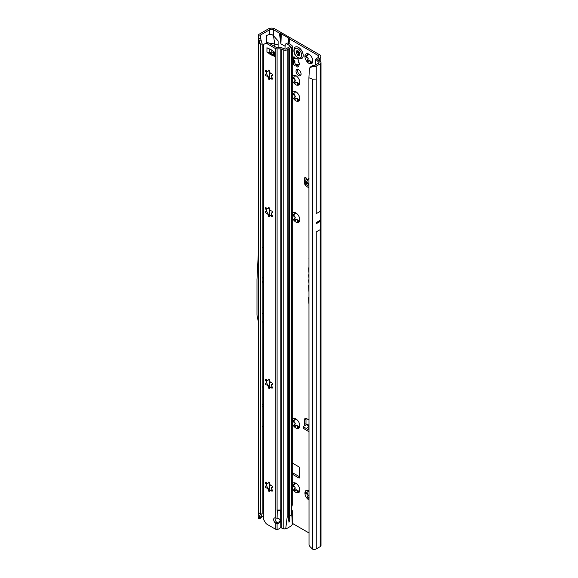 <?xml version="1.0" encoding="UTF-8"?>
<svg xmlns="http://www.w3.org/2000/svg" width="578" height="578" viewBox="0 0 578 578"><rect width="100%" height="100%" fill="white"/><g stroke="black" fill="none" stroke-linecap="round" stroke-linejoin="round"><path stroke-width="0.87" d="M292.251 487.594A5.585 3.222 -120 0 0 293.891 490.65A5.585 3.222 -120 0 0 295.864 492.398A5.585 3.222 -120 0 0 297.836 492.926L297.497 490.31A3.743 2.16 60 0 1 297.164 490.144A3.743 2.16 60 0 1 296.839 489.927L295.293 490.736M296.435 489.891L296.471 489.877A0.657 0.376 60 0 1 296.926 489.877A3.743 2.16 -120 0 0 297.258 490.093A3.743 2.16 -120 0 0 297.591 490.26A0.657 0.376 60 0 1 298.053 490.787L298.219 491.221A1.048 0.607 -120 0 0 298.667 491.878M299.816 490.115L299.606 489.682A3.743 2.16 60 0 1 299.274 490.151L297.836 492.926A5.585 3.222 -120 0 0 299.816 490.115A5.585 3.222 -120 0 0 297.836 485.029A5.585 3.222 -120 0 0 295.864 483.28A5.585 3.222 -120 0 0 293.891 482.753A5.585 3.222 -120 0 0 292.251 483.909M295.568 490.541L293.891 490.65L295.055 487.716A3.743 2.16 60 0 1 294.729 486.864L291.919 485.556L294.729 484.494A3.743 2.16 60 0 1 295.055 484.024L293.891 482.753L296.774 483.837M293.313 484.747A1.048 0.607 -120 0 0 294.05 486.04L294.39 486.235A0.657 0.376 60 0 1 294.816 486.813A3.743 2.16 -120 0 0 295.148 487.666A0.657 0.376 60 0 1 295.185 488.273L295.011 488.511A1.048 0.607 -120 0 0 295.654 490.173A1.048 0.607 -120 0 0 295.885 490.26M308.912 490.816A5.585 3.222 -120 0 0 308.869 490.787A5.585 3.222 -120 0 0 306.896 490.26A5.585 3.222 -120 0 0 304.924 493.07A5.585 3.222 -120 0 0 306.896 498.157A5.585 3.222 -120 0 0 308.869 499.905A5.585 3.222 -120 0 0 308.912 499.934M309.064 497.622L308.298 498.25M308.573 498.048L306.896 498.157L308.06 495.223A3.743 2.16 60 0 1 307.734 494.371L304.924 493.07L305.321 492.485M306.318 492.261A1.048 0.607 -120 0 0 307.062 493.547L307.395 493.742A0.657 0.376 60 0 1 307.828 494.32A3.743 2.16 -120 0 0 308.153 495.173A0.657 0.376 60 0 1 308.19 495.78L308.016 496.025A1.048 0.607 -120 0 0 308.666 497.68A1.048 0.607 -120 0 0 308.89 497.774M292.251 423.226A5.585 3.222 -120 0 0 293.891 426.282A5.585 3.222 -120 0 0 295.864 428.031A5.585 3.222 -120 0 0 297.836 428.558L297.497 425.943A3.743 2.16 60 0 1 297.164 425.776A3.743 2.16 60 0 1 296.839 425.56L295.293 426.369M296.435 425.524L296.471 425.509A0.657 0.376 60 0 1 296.926 425.509A3.743 2.16 -120 0 0 297.258 425.726A3.743 2.16 -120 0 0 297.591 425.892A0.657 0.376 60 0 1 298.053 426.42L298.219 426.853A1.048 0.607 -120 0 0 298.667 427.51M299.816 425.748L299.606 425.314A3.743 2.16 60 0 1 299.274 425.784L297.836 428.558A5.585 3.222 -120 0 0 299.816 425.748A5.585 3.222 -120 0 0 297.836 420.661A5.585 3.222 -120 0 0 295.864 418.913A5.585 3.222 -120 0 0 293.891 418.385A5.585 3.222 -120 0 0 292.251 419.541M295.568 426.174L293.891 426.282L295.055 423.349A3.743 2.16 60 0 1 294.729 422.496L291.919 421.189L294.729 420.127A3.743 2.16 60 0 1 295.055 419.657L293.891 418.385L296.774 419.469M293.313 420.379A1.048 0.607 -120 0 0 294.05 421.673L294.39 421.868A0.657 0.376 60 0 1 294.816 422.446A3.743 2.16 -120 0 0 295.148 423.298A0.657 0.376 60 0 1 295.185 423.905L295.011 424.144A1.048 0.607 -120 0 0 295.654 425.805A1.048 0.607 -120 0 0 295.885 425.892M292.251 217.249A5.585 3.222 -120 0 0 293.891 220.305A5.585 3.222 -120 0 0 295.864 222.053A5.585 3.222 -120 0 0 297.836 222.581L297.497 219.972A3.743 2.16 60 0 1 297.164 219.799A3.743 2.16 60 0 1 296.839 219.589L295.293 220.399M296.435 219.553L296.471 219.532A0.657 0.376 60 0 1 296.926 219.532A3.743 2.16 -120 0 0 297.258 219.748A3.743 2.16 -120 0 0 297.591 219.915A0.657 0.376 60 0 1 298.053 220.442L298.219 220.883A1.048 0.607 -120 0 0 298.667 221.533M299.816 219.777L299.606 219.344A3.743 2.16 60 0 1 299.274 219.813L297.836 222.581A5.585 3.222 -120 0 0 299.816 219.777A5.585 3.222 -120 0 0 297.836 214.684A5.585 3.222 -120 0 0 295.864 212.935A5.585 3.222 -120 0 0 293.891 212.408A5.585 3.222 -120 0 0 292.251 213.571M295.568 220.196L293.891 220.305L295.055 217.371A3.743 2.16 60 0 1 294.729 216.519L291.919 215.218L294.729 214.149A3.743 2.16 60 0 1 295.055 213.679L293.891 212.408L296.774 213.492M293.313 214.409A1.048 0.607 -120 0 0 294.05 215.702L294.39 215.89A0.657 0.376 60 0 1 294.816 216.468A3.743 2.16 -120 0 0 295.148 217.321A0.657 0.376 60 0 1 295.185 217.928L295.011 218.173A1.048 0.607 -120 0 0 295.654 219.828A1.048 0.607 -120 0 0 295.885 219.922M292.251 96.027A5.585 3.222 -120 0 0 293.891 99.076A5.585 3.222 -120 0 0 295.864 100.832A5.585 3.222 -120 0 0 297.836 101.36L297.497 98.744A3.743 2.16 60 0 1 297.164 98.578A3.743 2.16 60 0 1 296.839 98.361L295.293 99.17M296.435 98.325L296.471 98.311A0.657 0.376 60 0 1 296.926 98.311A3.743 2.16 -120 0 0 297.258 98.52A3.743 2.16 -120 0 0 297.591 98.694A0.657 0.376 60 0 1 298.053 99.221L298.219 99.654A1.048 0.607 -120 0 0 298.667 100.312M299.816 98.549L299.606 98.116A3.743 2.16 60 0 1 299.274 98.585L297.836 101.36A5.585 3.222 -120 0 0 299.816 98.549A5.585 3.222 -120 0 0 297.836 93.463A5.585 3.222 -120 0 0 295.864 91.714A5.585 3.222 -120 0 0 293.891 91.18A5.585 3.222 -120 0 0 292.251 92.343M295.568 98.968L293.891 99.076L295.055 96.15A3.743 2.16 60 0 1 294.729 95.298L291.919 93.99L294.729 92.928A3.743 2.16 60 0 1 295.055 92.451L293.891 91.18L296.774 92.27M293.313 93.181A1.048 0.607 -120 0 0 294.05 94.474L294.39 94.669A0.657 0.376 60 0 1 294.816 95.247A3.743 2.16 -120 0 0 295.148 96.093A0.657 0.376 60 0 1 295.185 96.707L295.011 96.945A1.048 0.607 -120 0 0 295.654 98.607A1.048 0.607 -120 0 0 295.885 98.694M292.251 79.937A5.585 3.222 -120 0 0 293.891 82.986A5.585 3.222 -120 0 0 295.864 84.735A5.585 3.222 -120 0 0 297.836 85.269L297.497 82.654A3.743 2.16 60 0 1 297.164 82.488A3.743 2.16 60 0 1 296.839 82.271L295.293 83.08M296.435 82.235L296.471 82.213A0.657 0.376 60 0 1 296.926 82.221A3.743 2.16 -120 0 0 297.258 82.43A3.743 2.16 -120 0 0 297.591 82.596A0.657 0.376 60 0 1 298.053 83.131L298.219 83.564A1.048 0.607 -120 0 0 298.667 84.222M299.816 82.459L299.606 82.025A3.743 2.16 60 0 1 299.274 82.495L297.836 85.269A5.585 3.222 -120 0 0 299.816 82.459A5.585 3.222 -120 0 0 297.836 77.373A5.585 3.222 -120 0 0 295.864 75.617A5.585 3.222 -120 0 0 293.891 75.089A5.585 3.222 -120 0 0 292.251 76.253M295.568 82.878L293.891 82.986L295.055 80.06A3.743 2.16 60 0 1 294.729 79.208L291.919 77.9L294.729 76.831A3.743 2.16 60 0 1 295.055 76.361L293.891 75.089L296.774 76.18M293.313 77.091A1.048 0.607 -120 0 0 294.05 78.384L294.39 78.579A0.657 0.376 60 0 1 294.816 79.15A3.743 2.16 -120 0 0 295.148 80.002A0.657 0.376 60 0 1 295.185 80.617L295.011 80.855A1.048 0.607 -120 0 0 295.654 82.51A1.048 0.607 -120 0 0 295.885 82.603M292.251 60.683A1.315 0.759 -120 0 0 292.685 61.16L292.974 61.384A0.657 0.376 60 0 1 293.306 61.875A4.01 2.312 -120 0 0 293.53 62.446A0.657 0.376 60 0 1 293.581 62.959L293.48 63.219A1.315 0.759 -120 0 0 294.354 65.162A1.315 0.759 -120 0 0 295.011 65.227A1.315 0.759 -120 0 0 295.069 65.191L295.257 65.039A0.657 0.376 60 0 1 295.647 65.076A4.01 2.312 -120 0 0 295.864 65.213A4.01 2.312 -120 0 0 296.088 65.328A0.657 0.376 60 0 1 296.478 65.748L296.666 66.109A1.315 0.759 -120 0 0 297.374 66.903A1.315 0.759 -120 0 0 298.031 66.969A1.315 0.759 -120 0 0 298.248 65.971L298.147 65.596A0.657 0.376 60 0 1 298.205 65.141A4.01 2.312 -120 0 0 298.421 64.83A0.657 0.376 60 0 1 298.761 64.729L299.043 64.837A1.315 0.759 -120 0 0 299.541 64.823A1.315 0.759 -120 0 0 299.772 63.876A1.315 0.759 -120 0 0 299.043 62.72L298.761 62.496A0.657 0.376 60 0 1 298.421 62.005A4.01 2.312 -120 0 0 298.205 61.441A0.657 0.376 60 0 1 298.147 60.921L298.248 60.668A1.315 0.759 -120 0 0 297.872 59.18A1.315 0.759 -120 0 0 296.716 58.653A1.315 0.759 -120 0 0 296.666 58.696L296.478 58.84A0.657 0.376 60 0 1 296.088 58.804A4.01 2.312 -120 0 0 295.647 58.551A0.657 0.376 60 0 1 295.257 58.14L295.069 57.771A1.315 0.759 -120 0 0 293.696 56.911A1.315 0.759 -120 0 0 293.48 57.916L293.581 58.284A0.657 0.376 60 0 1 293.53 58.739A4.01 2.312 -120 0 0 293.306 59.057A0.657 0.376 60 0 1 292.974 59.158L292.685 59.05A1.315 0.759 -120 0 0 292.251 59.028M295.315 65.011L296.651 64.237A0.657 0.376 60 0 1 297.041 64.274A4.01 2.312 -120 0 0 297.258 64.411A4.01 2.312 -120 0 0 297.482 64.526A0.657 0.376 60 0 1 297.872 64.946L298.06 65.307A1.315 0.759 -120 0 0 298.118 65.422M293.328 59.086A1.315 0.759 -120 0 0 294.079 60.358L294.361 60.582A0.657 0.376 60 0 1 294.701 61.073A4.01 2.312 -120 0 0 294.925 61.636A0.657 0.376 60 0 1 294.975 62.157L294.874 62.417A1.315 0.759 -120 0 0 295.748 64.36A1.315 0.759 -120 0 0 296.218 64.483M312.821 61.001L312.611 60.567A3.743 2.16 60 0 1 312.286 61.037L310.848 63.811A5.585 3.222 -120 0 0 312.821 61.001A5.585 3.222 -120 0 0 310.848 55.914A5.585 3.222 -120 0 0 308.869 54.166A5.585 3.222 -120 0 0 306.896 53.638A5.585 3.222 -120 0 0 304.924 56.442A5.585 3.222 -120 0 0 306.896 61.535A5.585 3.222 -120 0 0 308.869 63.284A5.585 3.222 -120 0 0 310.848 63.811L310.502 61.196A3.743 2.16 60 0 1 310.176 61.03A3.743 2.16 60 0 1 309.844 60.813L308.298 61.622M309.447 60.777L309.476 60.762A0.657 0.376 60 0 1 309.938 60.762A3.743 2.16 -120 0 0 310.263 60.979A3.743 2.16 -120 0 0 310.596 61.145A0.657 0.376 60 0 1 311.058 61.673L311.224 62.106A1.048 0.607 -120 0 0 311.672 62.764M308.573 61.427L306.896 61.535L308.06 58.602A3.743 2.16 60 0 1 307.734 57.749L304.924 56.442L307.734 55.38A3.743 2.16 60 0 1 308.06 54.91L306.896 53.638L309.779 54.722M306.318 55.633A1.048 0.607 -120 0 0 307.062 56.926L307.395 57.121A0.657 0.376 60 0 1 307.828 57.699A3.743 2.16 -120 0 0 308.153 58.544A0.657 0.376 60 0 1 308.19 59.158L308.016 59.397A1.048 0.607 -120 0 0 308.666 61.058A1.048 0.607 -120 0 0 308.89 61.145M308.912 186.239L306.123 184.714A1.315 0.737 178.7 0 1 306.102 184.7A1.315 0.737 178.7 0 1 305.74 184.201A1.315 0.737 178.7 0 1 305.74 184.172L305.704 182.605M308.912 184.628L306.087 183.082A1.315 0.737 178.7 0 1 306.065 183.067A1.315 0.737 178.7 0 1 305.704 182.576A1.315 0.737 178.7 0 1 305.704 182.547L305.813 180.242A1.315 0.737 178.7 0 1 306.224 179.722L306.795 178.97A1.64 0.946 -120 0 0 304.938 177.554A1.64 0.946 -120 0 0 304.599 178.306L304.599 183.168A2.63 1.517 -120 0 0 306.456 186.383L308.912 187.807M263.438 404.564A0.657 0.376 120 0 0 263.438 405.583M262.159 282.49A0.657 0.376 120 0 0 262.159 281.428M298.559 69.692A3.584 2.066 -120 0 0 296.767 69.512A3.584 2.066 -120 0 0 296.218 72.387A3.584 2.066 -120 0 0 298.559 75.537A3.584 2.066 -120 0 0 300.35 75.718A3.584 2.066 -120 0 0 300.9 72.85A3.584 2.066 -120 0 0 298.559 69.692M300.907 75.068A3.584 2.066 60 0 1 299.953 74.735A3.584 2.066 60 0 1 297.605 69.36M308.912 267.693A0.896 0.513 -120 0 0 308.898 267.701A0.896 0.513 -120 0 0 308.616 268.141L308.912 272.476M308.912 274.637A0.896 0.513 -120 0 0 308.898 274.637A0.896 0.513 -120 0 0 308.616 275.085L308.912 277.715M318.312 221.497A0.657 0.376 -60 0 0 318.312 222.443L318.753 222.183A0.657 0.376 -60 0 0 318.753 221.244L316.52 222.53A2.63 1.517 -120 0 0 316.513 222.436L316.513 223.57A2.63 1.517 -120 0 0 316.52 223.476L316.52 222.53M295.04 483.035L295.185 483.396A0.657 0.376 60 0 1 295.148 483.967A3.743 2.16 -120 0 0 294.816 484.436A0.657 0.376 60 0 1 294.657 484.574M308.045 490.541L308.19 490.903A0.657 0.376 60 0 1 308.153 491.481A3.743 2.16 -120 0 0 307.828 491.95A0.657 0.376 60 0 1 307.669 492.088M295.04 418.667L295.185 419.028A0.657 0.376 60 0 1 295.148 419.599A3.743 2.16 -120 0 0 294.816 420.069A0.657 0.376 60 0 1 294.657 420.206M295.04 212.69L295.185 213.051A0.657 0.376 60 0 1 295.148 213.629A3.743 2.16 -120 0 0 294.816 214.098A0.657 0.376 60 0 1 294.657 214.236M295.04 91.469L295.185 91.83A0.657 0.376 60 0 1 295.148 92.401A3.743 2.16 -120 0 0 294.816 92.87A0.657 0.376 60 0 1 294.657 93.007M295.04 75.378L295.185 75.732A0.657 0.376 60 0 1 295.148 76.31A3.743 2.16 -120 0 0 294.816 76.78A0.657 0.376 60 0 1 294.657 76.917M295.004 57.656A0.657 0.376 60 0 1 294.925 57.937A4.01 2.312 -120 0 0 294.701 58.248A0.657 0.376 60 0 1 294.484 58.378M308.045 53.92L308.19 54.281A0.657 0.376 60 0 1 308.153 54.852A3.743 2.16 -120 0 0 307.828 55.322A0.657 0.376 60 0 1 307.669 55.459M292.251 472.558L299.397 476.684M305.993 177.8L305.993 179.888M306.037 418.349A2.63 1.517 -120 0 0 305.993 418.804L305.993 423.667A1.64 0.946 -120 0 0 306.34 424.83M317.972 60.018L317.972 59.259L319.461 58.4A4.595 2.652 180 0 0 320.812 56.521A4.595 2.652 180 0 0 319.461 54.65L274.868 28.9A4.595 2.652 180 0 0 268.365 28.9L259.154 34.218A2.89 1.669 0 0 0 258.323 35.251L258.207 35.98L260.208 35.843L260.281 35.352A0.918 0.527 180 0 1 260.548 35.02L269.76 29.702A2.63 1.517 180 0 1 273.473 29.702L279.391 33.119L280.908 43.827L284.903 46.132M308.912 425.957L306.651 424.657L304.1 426.051A1.315 0.78 1.3 0 0 303.696 426.6A1.315 0.78 1.3 0 0 304.079 427.171L308.912 430.104M306.651 424.657L307.857 424.555L308.912 425.198M308.912 428.486L307.489 427.619L308.869 426.008M303.696 426.6L303.66 428.19A1.315 0.78 1.3 0 0 304.042 428.753L308.912 431.715M292.251 474.17L298.934 478.02A0.657 0.376 -120 0 0 299.397 477.753L299.397 467.667A0.657 0.376 -120 0 0 298.934 466.865L292.251 463.007M318.073 55.452L318.073 57.598A2.63 1.517 180 0 0 318.839 56.521A2.63 1.517 180 0 0 318.073 55.452L289.86 39.16A3.287 1.893 180 0 1 289.094 38.473L289.014 38.35A1.315 0.759 0 0 0 288.711 38.076L281.276 33.784A1.315 0.759 0 0 0 280.8 33.603L280.59 33.56A3.287 1.893 180 0 1 279.391 33.119M288.957 43.473L289.86 39.16M278.119 47.728L278.119 40.93L273.473 35.749L274.745 43.942L268.741 43.061M292.251 523.3L308.912 532.923M308.912 419.953L306.456 418.537A2.63 1.517 -120 0 0 305.141 418.407A2.63 1.517 -120 0 0 304.599 419.606L304.599 424.469A1.64 0.946 -120 0 0 304.931 425.603M308.912 279.68A0.896 0.513 -120 0 0 308.898 279.68A0.896 0.513 -120 0 0 308.616 280.128L308.912 282.823M308.912 284.99A2.305 1.329 -120 0 0 308.616 285.9L308.912 291.55M308.912 297.164A2.305 1.329 -120 0 0 308.616 298.075L308.912 303.725M308.912 258.604L308.912 259.154M262.159 322.235L263.438 321.498M263.438 516.103L260.714 517.678M269.76 29.702L269.76 34.326L266.509 35.475L266.509 42.801M263.438 247.174L262.159 247.911M262.159 426.643L263.438 425.907M262.159 387.238L263.438 386.494M267.527 384.594L267.527 384.132M260.23 518.459L258.207 518.733L260.454 514.304L260.454 44.427L262.159 43.856L262.159 513.734L260.454 514.304L258.698 512.549L258.308 511.747L258.402 37.787M260.208 35.843L261.162 40.894L259.168 40.655L260.454 44.427L258.308 41.833M313.038 65.35L312.402 66.427L309.44 68.24L311.015 66.441L313.038 65.35L313.962 65.495A0.918 0.527 180 0 0 314.851 65.357L318.774 63.089A0.918 0.527 180 0 0 318.991 62.894L319.034 62.8A0.918 0.527 180 0 0 319.042 62.713A0.918 0.527 180 0 0 319.02 62.59L318.897 63.002M316.195 231.937L320.226 229.611L320.544 221.244A2.63 1.517 -120 0 0 320.552 221.15L320.552 220.204A2.63 1.517 -120 0 0 320.544 220.11L320.226 211.375L316.195 213.701M316.245 548.912L320.169 546.651A2.89 1.669 0 0 0 321.014 545.466L321.014 62.713A2.89 1.669 180 0 1 320.169 63.898L316.245 66.159L316.245 79.034L312.546 79.222L308.912 77.755L309.028 544.649A3.945 2.637 -129.5 0 0 310.068 546.701L312.546 549.1A2.89 1.669 0 0 0 316.245 548.912L316.245 231.908M318.073 57.598L316.578 58.457A2.89 1.669 0 0 0 315.79 59.317L318.919 62.446M312.402 66.427L313.457 66.593A2.89 1.669 0 0 0 316.245 66.159M317.972 59.259A0.918 0.527 0 0 0 317.705 59.635A0.918 0.527 0 0 0 317.922 59.975L320.342 61.644A2.89 1.669 180 0 1 321.014 62.713M258.207 518.733L258.308 511.747M269.76 34.326C270.966 34.044 272.202 34.521 273.473 35.749L273.473 29.702M315.776 64.823L315.79 59.317M278.119 45.012L274.745 43.942L274.745 46.529M260.31 37.498L262.159 43.856M258.207 35.98L259.139 40.576M258.511 38.379L260.454 38.408M259.168 517.317L261.162 516.653L260.208 518.603L260.454 518.083L258.511 518.387M262.159 513.734L261.162 516.653M280.373 39.441L280.59 33.56M280.518 41.298L280.8 33.603M288.913 43.444L289.094 38.473M288.834 43.401L289.014 38.35M309.44 68.24L308.912 77.755M311.015 66.441L310.386 67.445M262.159 278.206L263.438 277.462M262.159 313.608L263.438 312.864M258.308 253.366L256.986 279.535L256.986 315.198L258.308 321.671M262.159 404.528L263.438 403.784M262.159 407.1L263.438 406.363M307.489 427.619L308.912 427.937M307.987 179.628L306.795 178.97M307.973 179.642L306.542 181.673M306.564 181.651L306.282 182.243L308.912 183.681M308.912 178.573L306.441 182.092L308.674 178.645M306.282 182.243L306.607 181.593L306.441 182.092L308.912 183.443M304.924 56.442L305.321 55.856M306.99 55.64L307.828 55.322M309.938 60.762L309.064 60.993M293.985 77.098L294.816 76.78M296.926 82.221L296.059 82.452M293.985 93.188L294.816 92.87M296.926 98.311L296.059 98.542M293.985 214.409L294.816 214.098M296.926 219.532L296.059 219.77M293.985 420.387L294.816 420.069M296.926 425.509L296.059 425.74M304.924 493.07L307.734 492.001A3.743 2.16 60 0 1 308.06 491.531L306.896 490.26L309.064 491.025M306.99 492.261L307.828 491.95M293.985 484.754L294.816 484.436M296.926 489.877L296.059 490.108M301.824 58.472A6.568 3.793 -120 0 0 301.846 58.457A6.568 3.793 -120 0 0 302.85 53.198A6.568 3.793 -120 0 0 298.559 47.403A6.568 3.793 -120 0 0 295.279 47.078A6.568 3.793 -120 0 0 295.25 47.093M300.813 58.783A6.568 3.793 -120 0 0 301.795 58.486A6.568 3.793 -120 0 0 302.807 53.219A6.568 3.793 -120 0 0 298.515 47.432A6.568 3.793 -120 0 0 295.228 47.107A6.568 3.793 -120 0 0 294.477 47.808C293.032 51.673 294.267 55.105 298.183 58.103L300.813 58.783M299.744 55.358A2.955 1.705 60 0 1 299.722 55.394A2.955 1.705 60 0 1 299.693 55.43L299.404 55.372A1.048 0.607 -120 0 0 298.573 55.091A1.048 0.607 -120 0 0 298.465 55.192L298.313 55.416A0.657 0.376 60 0 1 297.504 54.953L297.352 54.549A1.048 0.607 -120 0 0 296.413 53.646L296.124 53.371A2.955 1.705 60 0 1 296.102 53.306A2.955 1.705 60 0 1 296.073 53.241L296.138 52.93A1.048 0.607 -120 0 0 296.203 52.909A1.048 0.607 -120 0 0 296.333 51.933L296.182 51.529A0.657 0.376 60 0 1 296.579 50.958L296.897 51.139A1.048 0.607 -120 0 0 297.41 51.196A1.048 0.607 -120 0 0 297.634 50.806L297.858 50.705A2.955 1.705 60 0 1 297.908 50.734A2.955 1.705 60 0 1 297.959 50.763L298.19 51.131A1.048 0.607 -120 0 0 298.927 52.309L299.238 52.49A0.657 0.376 60 0 1 299.642 53.53L299.483 53.747A1.048 0.607 -120 0 0 299.679 54.982L299.744 55.358M266.566 482.847L266.386 484.812A3.743 2.16 -120 0 0 266.371 485.18A3.743 2.16 -120 0 0 266.386 485.578L266.899 486.264A5.585 3.222 60 0 1 266.429 484.494M271.544 487.832A0.657 0.376 -120 0 0 271.552 487.897A3.743 2.16 60 0 1 271.552 488.663A0.657 0.376 -120 0 0 271.776 489.328L272.072 489.689A1.048 0.607 60 0 1 272.224 491.127A1.048 0.607 60 0 1 271.328 490.744L271.039 490.382A0.657 0.376 -120 0 0 270.526 490.122A3.743 2.16 60 0 1 269.948 490.173A0.657 0.376 -120 0 0 269.666 490.505L269.666 490.895A1.048 0.607 60 0 1 269.449 491.379A1.048 0.607 60 0 1 268.64 491.098A1.048 0.607 60 0 1 268.178 490.036L268.178 489.645A0.657 0.376 -120 0 0 267.896 488.988A3.743 2.16 60 0 1 267.325 488.28A0.657 0.376 -120 0 0 266.812 487.948L266.516 487.969A1.048 0.607 60 0 1 265.403 486.582A1.048 0.607 60 0 1 265.62 486.105A1.048 0.607 60 0 1 265.779 486.055L266.068 486.026A0.657 0.376 -120 0 0 266.299 485.628A3.743 2.16 60 0 1 266.277 485.238A3.743 2.16 60 0 1 266.299 484.87A0.657 0.376 -120 0 0 266.068 484.205L265.779 483.844A1.048 0.607 60 0 1 265.403 482.883A1.048 0.607 60 0 1 265.62 482.399A1.048 0.607 60 0 1 266.516 482.782L266.812 483.143A0.657 0.376 -120 0 0 267.325 483.403A3.743 2.16 60 0 1 267.896 483.353A0.657 0.376 -120 0 0 268.178 483.027L268.178 482.637A1.048 0.607 60 0 1 268.394 482.153A1.048 0.607 60 0 1 269.211 482.435A1.048 0.607 60 0 1 269.666 483.49L269.666 483.88A0.657 0.376 -120 0 0 269.948 484.537A3.743 2.16 60 0 1 270.526 485.253A0.657 0.376 -120 0 0 271.039 485.585L271.328 485.556A1.048 0.607 60 0 1 272.289 486.336A1.048 0.607 60 0 1 272.224 487.427A1.048 0.607 60 0 1 272.072 487.478L271.776 487.5A0.657 0.376 -120 0 0 271.544 487.832M266.566 379.854L266.386 381.827A3.743 2.16 -120 0 0 266.371 382.195A3.743 2.16 -120 0 0 266.386 382.585L266.899 383.279A5.585 3.222 60 0 1 266.429 381.509M269.933 387.144L269.803 387.217A0.657 0.376 -120 0 0 269.666 387.52L269.666 387.91A1.048 0.607 60 0 1 269.449 388.387A1.048 0.607 60 0 1 268.64 388.105A1.048 0.607 60 0 1 268.178 387.05L268.178 386.66A0.657 0.376 -120 0 0 267.896 386.003A3.743 2.16 60 0 1 267.325 385.288A0.657 0.376 -120 0 0 266.812 384.955L266.516 384.984A1.048 0.607 60 0 1 265.403 383.597A1.048 0.607 60 0 1 265.62 383.113A1.048 0.607 60 0 1 265.779 383.07L266.068 383.041A0.657 0.376 -120 0 0 266.299 382.643A3.743 2.16 60 0 1 266.277 382.246A3.743 2.16 60 0 1 266.299 381.877A0.657 0.376 -120 0 0 266.068 381.213L265.779 380.851A1.048 0.607 60 0 1 265.403 379.898A1.048 0.607 60 0 1 265.62 379.414A1.048 0.607 60 0 1 266.516 379.797L266.812 380.158A0.657 0.376 -120 0 0 267.325 380.418A3.743 2.16 60 0 1 267.896 380.367A0.657 0.376 -120 0 0 268.178 380.035L268.178 379.645A1.048 0.607 60 0 1 268.394 379.168A1.048 0.607 60 0 1 269.211 379.45A1.048 0.607 60 0 1 269.666 380.505L269.666 380.895A0.657 0.376 -120 0 0 269.948 381.552A3.743 2.16 60 0 1 270.526 382.268A0.657 0.376 -120 0 0 271.039 382.6L271.328 382.571A1.048 0.607 60 0 1 272.289 383.351A1.048 0.607 60 0 1 272.224 384.442A1.048 0.607 60 0 1 272.072 384.486L271.776 384.515A0.657 0.376 -120 0 0 271.552 384.912A3.743 2.16 60 0 1 271.552 385.678A0.657 0.376 -120 0 0 271.776 386.342L272.072 386.704A1.048 0.607 60 0 1 272.224 388.141A1.048 0.607 60 0 1 271.328 387.759L271.039 387.397A0.657 0.376 -120 0 0 270.526 387.137A3.743 2.16 60 0 1 269.948 387.188A0.657 0.376 -120 0 0 269.803 387.217A5.585 3.222 60 0 1 266.899 383.279L267.419 385.237A3.743 2.16 -120 0 0 267.99 385.945L270.316 387.535M266.566 208.21L266.386 210.182A3.743 2.16 -120 0 0 266.371 210.551A3.743 2.16 -120 0 0 266.386 210.941L266.899 211.635A5.585 3.222 60 0 1 266.429 209.857M269.933 215.493L269.803 215.572A0.657 0.376 -120 0 0 269.666 215.876L269.666 216.259A1.048 0.607 60 0 1 269.449 216.743A1.048 0.607 60 0 1 268.64 216.461A1.048 0.607 60 0 1 268.178 215.406L268.178 215.016A0.657 0.376 -120 0 0 267.896 214.359A3.743 2.16 60 0 1 267.325 213.643A0.657 0.376 -120 0 0 266.812 213.311L266.516 213.34A1.048 0.607 60 0 1 265.403 211.953A1.048 0.607 60 0 1 265.62 211.469A1.048 0.607 60 0 1 265.779 211.425L266.068 211.396A0.657 0.376 -120 0 0 266.299 210.999A3.743 2.16 60 0 1 266.277 210.602A3.743 2.16 60 0 1 266.299 210.233A0.657 0.376 -120 0 0 266.068 209.568L265.779 209.207A1.048 0.607 60 0 1 265.403 208.246A1.048 0.607 60 0 1 265.62 207.769A1.048 0.607 60 0 1 266.516 208.152L266.812 208.514A0.657 0.376 -120 0 0 267.325 208.774A3.743 2.16 60 0 1 267.896 208.723A0.657 0.376 -120 0 0 268.178 208.391L268.178 208.001A1.048 0.607 60 0 1 268.394 207.524A1.048 0.607 60 0 1 269.211 207.805A1.048 0.607 60 0 1 269.666 208.86L269.666 209.25A0.657 0.376 -120 0 0 269.948 209.908A3.743 2.16 60 0 1 270.526 210.616A0.657 0.376 -120 0 0 271.039 210.956L271.328 210.927A1.048 0.607 60 0 1 272.289 211.7A1.048 0.607 60 0 1 272.224 212.791A1.048 0.607 60 0 1 272.072 212.841L271.776 212.87A0.657 0.376 -120 0 0 271.552 213.268A3.743 2.16 60 0 1 271.552 214.033A0.657 0.376 -120 0 0 271.776 214.691L272.072 215.059A1.048 0.607 60 0 1 272.224 216.497A1.048 0.607 60 0 1 271.328 216.114L271.039 215.753A0.657 0.376 -120 0 0 270.526 215.493A3.743 2.16 60 0 1 269.948 215.543A0.657 0.376 -120 0 0 269.803 215.572A5.585 3.222 60 0 1 266.899 211.635L267.419 213.593A3.743 2.16 -120 0 0 267.99 214.301L270.316 215.883M266.566 70.892L266.386 72.864A3.743 2.16 -120 0 0 266.371 73.233A3.743 2.16 -120 0 0 266.386 73.623L266.899 74.316A5.585 3.222 60 0 1 266.429 72.546M269.933 78.182L269.803 78.254A0.657 0.376 -120 0 0 269.666 78.557L269.666 78.948A1.048 0.607 60 0 1 269.449 79.424A1.048 0.607 60 0 1 268.64 79.143A1.048 0.607 60 0 1 268.178 78.088L268.178 77.698A0.657 0.376 -120 0 0 267.896 77.04A3.743 2.16 60 0 1 267.325 76.325A0.657 0.376 -120 0 0 266.812 75.993L266.516 76.021A1.048 0.607 60 0 1 265.403 74.634A1.048 0.607 60 0 1 265.62 74.15A1.048 0.607 60 0 1 265.779 74.107L266.068 74.078A0.657 0.376 -120 0 0 266.299 73.681A3.743 2.16 60 0 1 266.277 73.283A3.743 2.16 60 0 1 266.299 72.915A0.657 0.376 -120 0 0 266.068 72.25L265.779 71.889A1.048 0.607 60 0 1 265.403 70.935A1.048 0.607 60 0 1 265.62 70.451A1.048 0.607 60 0 1 266.516 70.834L266.812 71.195A0.657 0.376 -120 0 0 267.325 71.455A3.743 2.16 60 0 1 267.896 71.405A0.657 0.376 -120 0 0 268.178 71.072L268.178 70.682A1.048 0.607 60 0 1 268.394 70.205A1.048 0.607 60 0 1 269.211 70.487A1.048 0.607 60 0 1 269.666 71.542L269.666 71.932A0.657 0.376 -120 0 0 269.948 72.59A3.743 2.16 60 0 1 270.526 73.305A0.657 0.376 -120 0 0 271.039 73.637L271.328 73.608A1.048 0.607 60 0 1 272.289 74.389A1.048 0.607 60 0 1 272.224 75.48A1.048 0.607 60 0 1 272.072 75.523L271.776 75.552A0.657 0.376 -120 0 0 271.552 75.949A3.743 2.16 60 0 1 271.552 76.715A0.657 0.376 -120 0 0 271.776 77.38L272.072 77.741A1.048 0.607 60 0 1 272.224 79.179A1.048 0.607 60 0 1 271.328 78.796L271.039 78.435A0.657 0.376 -120 0 0 270.526 78.175A3.743 2.16 60 0 1 269.948 78.225A0.657 0.376 -120 0 0 269.803 78.254A5.585 3.222 60 0 1 266.899 74.316L267.419 76.274A3.743 2.16 -120 0 0 267.99 76.982L270.316 78.572M280.2 520.323A3.287 2.68 -0 0 1 277.093 522.433L277.093 523.574A3.287 2.68 180 0 0 280.272 520.894A3.287 2.68 180 0 0 277.093 518.213L275.236 517.91A3.287 1.893 -120 0 0 274.34 518.033A3.287 1.893 -120 0 0 275.236 522.982L276.624 522.18A3.287 1.893 -120 0 1 275.193 517.902M267.383 47.967A2.63 1.517 180 0 1 266.928 47.757L268.178 48.422A13.142 7.586 -120 0 0 269.738 48.986A2.63 1.517 60 0 1 270.121 49.137A12.217 7.052 60 0 1 270.641 49.419A12.217 7.052 60 0 1 271.161 49.737A2.63 1.517 60 0 1 271.552 50.033A13.142 7.586 -120 0 0 273.105 51.269L274.355 52.042A2.63 1.517 180 0 1 273.994 51.782M286.804 528.422L286.269 528.263L287.1 528.328L291.059 526.038L292.208 524.643C292.107 517.902 291.861 514.593 291.485 514.723L289.809 515.684L289.499 519.058L289.968 519.528L289.361 521.876L289.419 520.597M289.361 521.876L288.899 522.144L288.899 520.792A0.983 0.571 120 0 0 289.361 520.59M288.574 520.337L288.935 48.682L287.15 49.809A2.63 1.517 180 0 1 283.784 49.975L281.197 48.935A0.657 0.376 0 0 0 280.821 48.863L277.093 48.863A2.63 1.517 180 0 1 275.236 48.422L267.159 43.755L268.553 42.953A3.945 2.276 60 0 0 266.581 42.758L265.186 43.56A3.945 2.276 60 0 1 267.159 43.755M277.093 48.863L277.093 510.006L280.821 510.006L277.093 510.323L280.821 510.323L280.821 48.863M275.236 529.029L275.236 522.982L277.093 523.574L277.093 529.455L276.349 529.412A2.63 1.517 0 0 1 275.236 529.029L267.159 524.369A3.945 2.276 60 0 1 265.186 522.288L263.438 519.261L263.438 44.571L265.186 43.56M269.818 490.195A5.585 3.222 60 0 1 266.899 486.264L267.419 488.222A3.743 2.16 -120 0 0 267.99 488.937L270.316 490.52M273.589 54.491A13.142 7.586 -120 0 0 272.939 54.303A2.63 1.517 60 0 1 272.556 54.151A12.217 7.052 60 0 1 271.516 53.552A2.63 1.517 60 0 1 271.125 53.255A13.142 7.586 -120 0 0 270.078 52.381M284.903 49.043L285.25 44.361A3.945 2.11 -116.7 0 1 285.727 43.935A3.945 2.11 -116.7 0 1 287.49 44.239L290.12 45.987A0.657 0.376 180 0 1 290.091 46.5L285.756 49.007A0.657 0.376 180 0 1 284.918 49.043L282.331 48.003A2.63 1.517 0 0 0 280.821 47.728L277.093 47.728A0.657 0.376 180 0 1 276.624 47.613L268.553 42.953M277.093 522.433L276.624 522.18M286.269 528.263L285.778 528.343L287.15 517.223L288.819 516.255L288.819 48.841M277.093 529.455A3.945 3.215 180 0 0 279.456 528.53L280.019 528.068A1.315 1.069 180 0 1 280.821 527.765L280.879 527.757A0.657 0.376 180 0 1 281.197 527.822L283.784 528.87A2.63 1.517 0 0 0 284.174 529L285.778 528.343M289.968 519.528L289.361 519.022A0.983 0.571 120 0 0 288.935 519.311M287.49 44.239L288.978 43.495L291.608 45.236A2.63 1.517 180 0 1 292.251 46.233L292.251 505.165L291.485 507.672A1.315 0.759 120 0 0 291.435 508.048L291.435 510.779A1.315 0.759 120 0 0 291.485 511.096L291.276 510.981M292.251 46.233A2.63 1.517 180 0 1 291.485 47.309L288.935 48.682M291.435 509.637L291.608 509.753A2.63 1.517 180 0 1 292.251 510.67L292.251 524.419M291.435 510.699L292.251 510.67L291.485 511.096L291.485 514.723M288.935 519.456L288.819 516.255M288.899 516.718L288.899 48.783M289.361 519.022L289.361 48.314M273.589 52.569A1.972 1.134 -0 0 0 271.79 52.208L269.232 52.468A2.63 1.517 180 0 1 266.928 52.042L266.971 47.728M266.971 52.071L268.178 52.822A13.142 7.586 -120 0 1 269.738 54.057A2.63 1.517 60 0 0 270.121 54.354A12.217 7.052 60 0 0 271.161 54.953A2.63 1.517 60 0 0 271.552 55.105A13.142 7.586 -120 0 1 273.105 55.669L274.355 56.333A2.63 1.517 180 0 1 273.589 55.264L273.589 51.55M268.178 52.822L268.756 52.49M273.105 55.669L273.596 55.38M288.978 43.495A3.945 2.11 -116.7 0 0 287.215 43.191L285.727 43.935M280.626 510.049L280.821 527.765M277.288 510.049L277.093 518.213M270.078 78.319L270.042 78.175A3.743 2.16 -120 0 0 270.612 78.124L272.065 78.37L271.328 78.796M271.776 75.552L272.809 75.104M268.178 70.682L268.914 70.263L267.99 71.347M270.078 215.637L270.042 215.486A3.743 2.16 -120 0 0 270.612 215.435L272.065 215.688L271.328 216.114M271.776 212.87L272.809 212.415M268.178 208.001L268.914 207.574L267.99 208.665M270.078 387.282L270.042 387.137A3.743 2.16 -120 0 0 270.612 387.087L272.065 387.332L271.328 387.759M271.776 384.515L272.809 384.059M268.178 379.645L268.914 379.226L267.99 380.31M270.078 490.274L270.042 490.122A3.743 2.16 -120 0 0 270.612 490.072L272.065 490.325L271.328 490.744M271.776 487.5L272.809 487.052M268.178 482.637L268.914 482.211L267.99 483.302M297.482 64.526L296.088 65.328M307.662 180.076L306.615 179.505M306.289 181.702L307.467 180.365M305.762 177.634L304.599 178.306M309.107 178.132L308.63 178.262M269.76 72.308L269.76 78.203M269.76 209.626L269.76 215.522M269.76 381.27L269.76 387.166M269.76 484.256L269.76 490.151M260.548 38.712L260.548 35.02M258.698 512.549L258.698 42.671M320.552 221.15L318.753 222.183M318.312 222.443L316.52 223.476M320.544 221.244L316.513 223.57M320.552 220.204L318.753 221.244M320.544 220.11L316.513 222.436M320.169 229.639L320.169 546.651M319.461 58.4L319.461 61.037M320.169 63.898L320.169 211.404M316.245 79.034L316.245 213.665M312.546 549.1L312.546 79.222M281.276 33.784L280.908 43.827M288.711 38.076L288.523 43.242M305.993 418.804L304.599 419.606M305.993 423.667L304.599 424.469M304.079 427.171L304.042 428.753M307.785 185.617L306.456 186.383M305.704 182.525L304.599 183.168M306.123 184.714L306.087 183.082M299.397 477.753L298.934 478.02M308.016 59.397L307.286 59.823M308.19 59.158L307.778 59.397M307.395 57.121L306.99 57.359M307.062 56.926L306.326 57.352M308.19 54.281L307.778 54.513M307.958 53.884L307.286 54.267M311.224 62.106L310.487 62.532M311.058 61.673L310.646 61.911M294.874 62.417L293.48 63.219M294.975 62.157L293.581 62.959M294.925 61.636L293.53 62.446M294.701 61.073L293.306 61.875M294.361 60.582L292.974 61.384M294.079 60.358L292.685 61.16M294.701 58.248L293.306 59.057M294.925 57.937L293.53 58.739M294.917 57.518L293.581 58.284M294.672 57.229L293.48 57.916M299.801 64.396L299.043 64.837M299.809 64.122L298.761 64.729M298.06 65.307L296.666 66.109M297.872 64.946L296.478 65.748M297.041 64.274L295.647 65.076M295.011 80.855L294.274 81.281M295.185 80.617L294.773 80.848M294.39 78.579L293.985 78.81M294.05 78.384L293.321 78.81M295.185 75.732L294.773 75.971M294.946 75.335L294.274 75.725M298.219 83.564L297.482 83.991M298.053 83.131L297.641 83.362M295.011 96.945L294.274 97.371M295.185 96.707L294.773 96.945M294.39 94.669L293.985 94.908M294.05 94.474L293.321 94.9M295.185 91.83L294.773 92.061M294.946 91.432L294.274 91.815M298.219 99.654L297.482 100.081M298.053 99.221L297.641 99.459M295.011 218.173L294.274 218.592M295.185 217.928L294.773 218.166M294.39 215.89L293.985 216.129M294.05 215.702L293.321 216.121M295.185 213.051L294.773 213.289M294.946 212.653L294.274 213.044M298.219 220.883L297.482 221.302M298.053 220.442L297.641 220.68M295.011 424.144L294.274 424.57M295.185 423.905L294.773 424.144M294.39 421.868L293.985 422.106M294.05 421.673L293.321 422.099M295.185 419.028L294.773 419.26M294.946 418.631L294.274 419.021M298.219 426.853L297.482 427.279M298.053 426.42L297.641 426.658M308.016 496.025L307.286 496.444M308.19 495.78L307.778 496.018M307.395 493.742L306.99 493.98M307.062 493.547L306.326 493.973M308.19 490.903L307.778 491.141M307.958 490.505L307.286 490.895M295.011 488.511L294.274 488.937M295.185 488.273L294.773 488.511M294.39 486.235L293.985 486.474M294.05 486.04L293.321 486.466M295.185 483.396L294.773 483.627M294.946 482.998L294.274 483.389M298.219 491.221L297.482 491.647M298.053 490.787L297.641 491.025M297.981 50.9L298.031 51.03A1.315 0.759 60 0 1 297.786 52.287L297.771 52.345A2.688 1.553 -120 0 0 297.822 52.468L297.872 52.519A1.315 0.759 60 0 1 298.241 52.649A1.315 0.759 60 0 1 299.05 53.646L298.79 53.74A1.12 0.65 -120 0 0 298.104 52.887A1.12 0.65 -120 0 0 297.793 52.779L297.569 52.562A2.89 1.669 60 0 1 297.54 52.497A2.89 1.669 60 0 1 297.518 52.432L297.518 52.222M297.822 52.468L296.124 53.371M297.908 57.504A5.339 3.085 -120 0 0 301.687 55.322A5.339 3.085 -120 0 0 297.908 48.783A5.339 3.085 -120 0 0 294.137 50.965A5.339 3.085 -120 0 0 297.908 57.504M299.339 54.607L298.949 54.137L297.504 54.953M299.05 53.646L299.202 54.05L298.79 53.74L297.352 54.549M296.882 51.131L296.182 51.529M296.333 51.933L297.742 51.023M296.261 52.865L297.569 52.186A1.12 0.65 -120 0 0 297.634 52.157A1.12 0.65 -120 0 0 297.778 51.124L298.031 51.03M296.073 53.241L297.771 52.345M296.413 53.646L297.872 52.519M299.404 55.372L299.765 55.156M287.15 49.809L287.15 517.223M283.784 528.87L283.784 49.975M291.485 507.672L291.485 47.309M289.809 515.684L289.809 48.27M281.197 48.935L281.197 527.822M271.79 52.208L271.79 50.25M269.232 52.468L269.232 48.841M269.738 54.057L271.125 53.255M270.121 54.354L271.516 53.552M271.161 54.953L272.556 54.151M271.552 55.105L272.939 54.303M274.355 56.333L274.355 52.042M275.236 517.91L275.236 48.422M290.12 45.987L290.12 46.486M265.779 71.889L266.509 71.462M266.068 72.25L266.472 72.019M266.516 76.021L267.253 75.595M266.812 75.993L267.217 75.761M268.178 77.698L268.589 77.459M268.178 78.088L268.914 77.662M271.039 78.435L271.443 78.196M268.178 71.072L268.589 70.841M265.779 209.207L266.509 208.781M266.068 209.568L266.472 209.337M266.516 213.34L267.253 212.914M266.812 213.311L267.217 213.072M268.178 215.016L268.589 214.778M268.178 215.406L268.914 214.98M271.039 215.753L271.443 215.515M268.178 208.391L268.589 208.152M265.779 380.851L266.509 380.425M266.068 381.213L266.472 380.981M266.516 384.984L267.253 384.558M266.812 384.955L267.217 384.724M268.178 386.66L268.589 386.422M268.178 387.05L268.914 386.624M271.039 387.397L271.443 387.159M268.178 380.035L268.589 379.804M265.779 483.844L266.509 483.418M266.068 484.205L266.472 483.967M266.516 487.969L267.253 487.543M266.812 487.948L267.217 487.709M268.178 489.645L268.589 489.414M268.178 490.036L268.914 489.609M271.039 490.382L271.443 490.151M268.178 483.027L268.589 482.789M305.74 184.201L305.704 182.576M320.812 56.521L320.812 62.099M315.733 62.764L315.733 64.844M294.614 58.342L293.219 59.151M299.794 63.992L298.515 64.736M296.673 64.216L295.279 65.025M297.41 51.196L298.067 50.85M296.203 52.909L297.634 52.157M298.573 55.091L299.455 54.527"/></g></svg>
